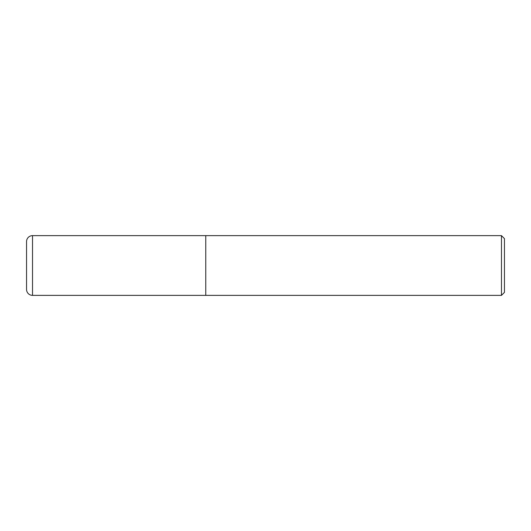 <?xml version="1.0" encoding="UTF-8"?>
<svg xmlns="http://www.w3.org/2000/svg" width="531" height="531" viewBox="0 0 531 531"><rect width="100%" height="100%" fill="white"/><g stroke="black" fill="none" stroke-linecap="round" stroke-linejoin="round"><path stroke-width="0.8" d="M501.463 295.369L205.762 295.369L205.762 235.631L501.463 235.631L504.45 238.618L504.45 292.382L501.463 295.369L501.463 235.631M26.55 252.059L26.55 289.395A5.974 5.974 0 0 0 32.524 295.369L32.524 235.631A5.974 5.974 0 0 0 26.55 241.605L26.55 278.941M205.762 295.369L32.524 295.369M32.524 235.631L205.762 235.631M26.55 289.395L26.55 241.605"/></g></svg>
